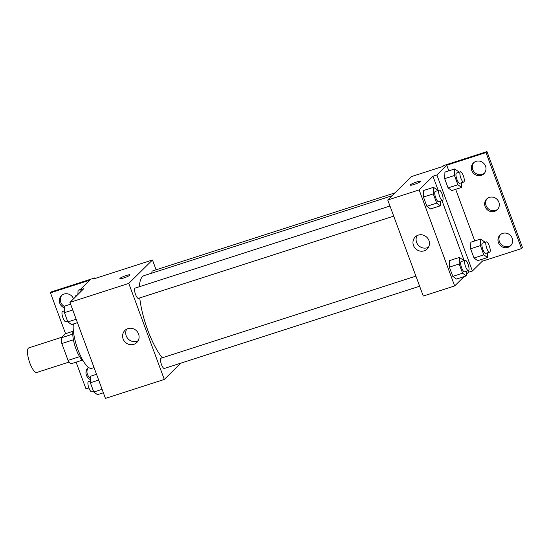 <?xml version="1.0" encoding="UTF-8"?>
<svg xmlns="http://www.w3.org/2000/svg" width="550" height="550" viewBox="0 0 550 550"><rect width="100%" height="100%" fill="white"/><g stroke="black" fill="none" stroke-linecap="round" stroke-linejoin="round"><path stroke-width="0.82" d="M61.875 337.226L28.868 347.854A12.925 3.754 72.1 0 0 29.253 361.309A12.925 3.754 72.1 0 0 36.795 372.46L69.19 362.024M79.619 356.654L68.049 360.381L61.82 343.537A16.679 4.847 72.1 0 1 61.256 337.837L65.409 333.726L73.006 331.279M68.049 360.381A16.679 4.847 72.1 0 0 70.874 363.846L82.308 360.161M83.208 360.903A17.236 5.005 -107.9 0 1 75.151 346.528A17.236 5.005 -107.9 0 1 73.301 330.144M73.425 339.797L61.82 343.537M72.799 334.118L61.256 337.837M73.343 323.998A25.85 7.514 72.1 0 0 79.117 352.653A25.85 7.514 72.1 0 0 91.761 368.335L94.057 367.592M180.764 363.165L164.306 379.452L105.449 398.406L69.933 302.376L83.744 288.709L79.826 289.967L89.691 280.204L50.456 292.841L51.439 291.864L94.6 277.963L93.617 278.939L152.474 259.985L156.104 269.803M88.894 387.936L85.979 388.871L76.099 362.161M415.903 276.121L161.061 358.194A5.383 1.567 72.1 0 0 161.219 363.804A5.383 1.567 72.1 0 0 164.361 368.452L419.643 286.234M164.306 379.452L128.782 283.422L152.474 259.985M394.982 192.864L152.419 270.985A5.383 1.567 72.1 0 0 151.862 273.116M389.971 206.016L135.128 288.097A5.383 1.567 72.1 0 0 135.286 293.7A5.383 1.567 72.1 0 0 138.428 298.347L393.711 216.129M392.054 195.759L144.176 275.591A46.358 13.475 72.1 0 0 142.464 276.664A46.358 13.475 72.1 0 0 139.336 286.743M139.748 297.921A46.358 13.475 72.1 0 0 162.312 357.796M127.944 328.625A8.47 8.016 45.3 0 1 137.734 332.324A8.47 8.016 45.3 0 1 136.812 342.512A8.47 8.016 45.3 0 1 125.152 342.134A8.47 8.016 45.3 0 1 124.891 330.468A8.47 8.016 45.3 0 1 127.944 328.625M128.782 283.422L69.933 302.376M123.702 277.977A5.383 0.749 159.7 0 1 119.886 278.63A5.383 0.749 159.7 0 1 124.671 276.052A5.383 0.749 159.7 0 1 129.986 274.89A5.383 0.749 159.7 0 1 123.702 277.977M126.679 329.154A8.47 8.016 -134.7 0 0 128.267 339.048A8.47 8.016 -134.7 0 0 138.139 340.739M129.986 274.89A5.383 0.749 -20.3 0 0 124.678 276.059A5.383 0.749 -20.3 0 0 119.886 278.63M94.82 278.554L94.6 277.963M65.56 333.678L50.456 292.841M90.544 378.201A7.542 7.136 45.3 0 1 88.44 367.359M64.673 306.618A7.542 7.136 45.3 0 1 61.882 295.233M80.534 291.885L79.826 289.967M90.489 379.692A7.542 7.136 45.3 0 1 88.007 367.716A7.542 7.136 45.3 0 1 88.419 367.338M64.618 307.986A7.542 7.136 45.3 0 1 61.359 295.694A7.542 7.136 45.3 0 1 64.075 294.051A7.542 7.136 45.3 0 1 73.521 298.822M464.111 276.595L454.664 285.938L423.273 296.044L387.75 200.014L411.441 176.577L442.832 166.471L443.816 165.495L486.977 151.594L522.5 247.624L521.51 248.6L482.274 261.236L472.409 270.999L468.483 272.264L466.359 274.368M423.72 190.465L423.452 197.038L426.869 206.278L430.554 208.945L426.869 206.278L423.452 197.038L423.72 190.465L433.531 187.309L437.209 189.977L437.484 190.719M456.486 279.049L452.801 276.382L456.486 279.049L466.297 275.887L462.612 273.219L459.195 263.979L459.456 257.407L463.141 260.074L463.416 260.817M449.384 267.142L452.801 276.382L449.384 267.142L449.652 260.569L449.384 267.142L459.195 263.979M454.664 285.938L419.141 189.908L432.96 176.234L438.226 190.479M441.966 200.585L464.159 260.576M467.899 270.689L468.483 272.264M418.303 235.111A8.47 8.016 45.3 0 1 428.086 238.81A8.47 8.016 45.3 0 1 427.171 248.999A8.47 8.016 45.3 0 1 415.511 248.621A8.47 8.016 45.3 0 1 415.25 236.954A8.47 8.016 45.3 0 1 418.303 235.111M419.141 189.908L387.75 200.014M414.061 184.463A5.383 0.749 159.7 0 1 410.238 185.109A5.383 0.749 159.7 0 1 415.03 182.538A5.383 0.749 159.7 0 1 420.344 181.376A5.383 0.749 159.7 0 1 414.061 184.463M432.96 176.234L436.886 174.969L446.751 165.206L485.994 152.57L486.977 151.594M420.344 181.376A5.383 0.749 -20.3 0 0 415.03 182.545A5.383 0.749 -20.3 0 0 410.238 185.116M417.038 235.641A8.47 8.016 -134.7 0 0 418.626 245.534A8.47 8.016 -134.7 0 0 428.498 247.225M485.994 152.57L521.51 248.6M497.75 209.22A7.542 7.136 45.3 0 1 487.891 208.416A7.542 7.136 45.3 0 1 487.197 198.55M484.433 173.209A7.542 7.136 45.3 0 1 482.24 174.391A7.542 7.136 45.3 0 1 473.729 171.401A7.542 7.136 45.3 0 1 473.873 162.539M511.074 245.231A7.542 7.136 45.3 0 1 508.881 246.414A7.542 7.136 45.3 0 1 500.369 243.423A7.542 7.136 45.3 0 1 500.521 234.561M436.886 174.969L472.409 270.999M477.703 260.679L474.018 258.012L477.703 260.679L487.513 257.517L483.828 254.849L480.411 245.609L480.672 239.037L484.357 241.704L484.632 242.447M470.601 248.772L474.018 258.012L470.601 248.772L470.862 242.192L470.601 248.772L480.411 245.609M451.77 190.575L448.085 187.907L451.77 190.575L461.581 187.413L457.896 184.745L454.479 175.505L454.74 168.933L458.425 171.6L458.7 172.343M444.668 178.667L448.085 187.907L444.668 178.667L444.936 172.095L444.668 178.667L454.479 175.505M446.751 165.206L448.834 170.837M455.675 189.317L474.767 240.941M481.601 259.421L482.274 261.236M489.39 197.374A7.542 7.136 45.3 0 1 498.101 200.667A7.542 7.136 45.3 0 1 497.283 209.736A7.542 7.136 45.3 0 1 486.908 209.392A7.542 7.136 45.3 0 1 486.674 199.018A7.542 7.136 45.3 0 1 489.39 197.374M481.25 175.368A7.542 7.136 45.3 0 1 472.539 172.074A7.542 7.136 45.3 0 1 473.357 163.006A7.542 7.136 45.3 0 1 483.732 163.343A7.542 7.136 45.3 0 1 483.966 173.724A7.542 7.136 45.3 0 1 481.25 175.368M507.891 247.39A7.542 7.136 45.3 0 1 499.18 244.097A7.542 7.136 45.3 0 1 499.998 235.029A7.542 7.136 45.3 0 1 510.373 235.366A7.542 7.136 45.3 0 1 510.606 245.747A7.542 7.136 45.3 0 1 507.891 247.39M466.489 271.143L466.297 275.887M465.149 260.26L461.223 261.525A5.383 1.567 72.1 0 0 461.388 267.128A5.383 1.567 72.1 0 0 464.53 271.776L468.449 270.511A5.383 1.567 72.1 0 0 468.648 270.387A5.383 1.567 72.1 0 0 468.167 264.536A5.383 1.567 72.1 0 0 465.149 260.26A5.383 1.567 72.1 0 0 465.314 265.863A5.383 1.567 72.1 0 0 468.449 270.511M459.456 257.407L449.652 260.569M462.612 273.219L452.801 276.382M440.557 201.046L440.364 205.789L436.679 203.122L433.263 193.882L433.531 187.309M439.216 190.156L435.297 191.421A5.383 1.567 72.1 0 0 435.456 197.031A5.383 1.567 72.1 0 0 438.598 201.671L442.523 200.413A5.383 1.567 72.1 0 0 442.723 200.282A5.383 1.567 72.1 0 0 442.234 194.432A5.383 1.567 72.1 0 0 439.216 190.156A5.383 1.567 72.1 0 0 439.381 195.766A5.383 1.567 72.1 0 0 442.523 200.413M440.364 205.789L430.554 208.945M436.679 203.122L426.869 206.278M433.263 193.882L423.452 197.038M487.699 252.773L487.513 257.517M486.365 241.89L482.439 243.148A5.383 1.567 72.1 0 0 482.604 248.758A5.383 1.567 72.1 0 0 485.739 253.406L489.665 252.141A5.383 1.567 72.1 0 0 489.864 252.017A5.383 1.567 72.1 0 0 489.383 246.159A5.383 1.567 72.1 0 0 486.365 241.89A5.383 1.567 72.1 0 0 486.523 247.493A5.383 1.567 72.1 0 0 489.665 252.141M480.672 239.037L470.862 242.192M483.828 254.849L474.018 258.012M461.766 182.669L461.581 187.413M460.433 171.786L456.507 173.051A5.383 1.567 72.1 0 0 456.672 178.654A5.383 1.567 72.1 0 0 459.814 183.301L463.732 182.036A5.383 1.567 72.1 0 0 463.932 181.913A5.383 1.567 72.1 0 0 463.451 176.062A5.383 1.567 72.1 0 0 460.433 171.786A5.383 1.567 72.1 0 0 460.598 177.389A5.383 1.567 72.1 0 0 463.732 182.036M454.74 168.933L444.936 172.095M457.896 184.745L448.085 187.907M103.373 392.776L97.46 394.68L93.782 392.013L90.365 382.772L90.626 376.2L96.532 374.296M102.094 389.331L93.782 392.013M98.677 380.091L90.365 382.772M90.434 380.944L88.468 381.576A5.383 1.567 72.1 0 0 88.632 387.179A5.383 1.567 72.1 0 0 91.774 391.827L93.507 391.27M77.44 322.678L71.534 324.576L67.849 321.908L64.433 312.668L64.694 306.096L70.599 304.191M76.161 319.234L67.849 321.908M72.744 309.994L64.433 312.668M64.501 310.839L62.542 311.472A5.383 1.567 72.1 0 0 62.7 317.082A5.383 1.567 72.1 0 0 65.842 321.729L67.574 321.166M77.894 294.498L78.059 290.249L80.252 289.548M77.158 295.226L75.907 295.632A5.383 1.567 72.1 0 0 75.336 297.028"/></g></svg>
